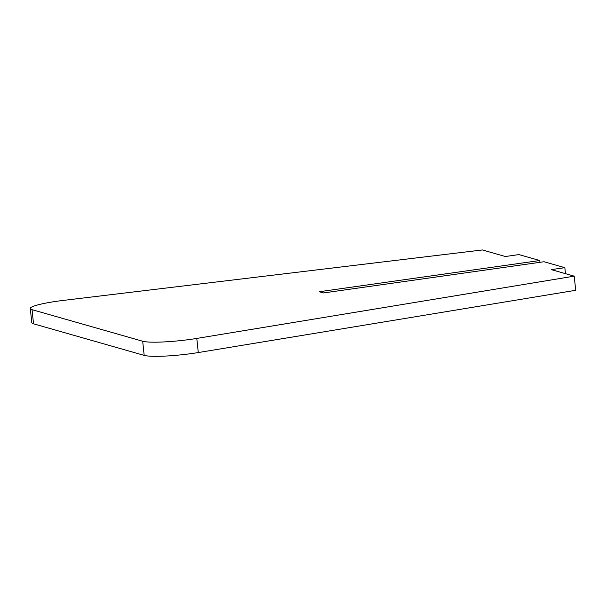 <?xml version="1.0" encoding="UTF-8"?>
<svg xmlns="http://www.w3.org/2000/svg" width="606" height="606" viewBox="0 0 606 606"><rect width="100%" height="100%" fill="white"/><g stroke="black" fill="none" stroke-linecap="round" stroke-linejoin="round"><path stroke-width="0.91" d="M539.772 260.527L518.941 254.588L505.343 256.512L482.391 249.96L63.509 300.387A38.708 4.651 -6 0 0 30.3 308.522A38.708 4.651 -6 0 0 32.05 309.674L142.683 341.239A38.708 4.651 -6 0 0 196.791 338.421L574.215 276.162L551.255 269.609L564.853 267.685L544.021 261.739L323.551 292.94L319.309 291.728L539.772 260.527L539.961 262.315M564.853 267.685L565.481 273.67M30.3 308.522L31.785 322.657A38.708 4.651 -6 0 0 33.535 323.816L144.175 355.381A38.708 4.651 -6 0 0 198.283 352.556L575.7 290.297L574.215 276.162M32.05 309.674L33.535 323.816M142.683 341.239L144.175 355.381M196.791 338.421L198.283 352.556"/></g></svg>
